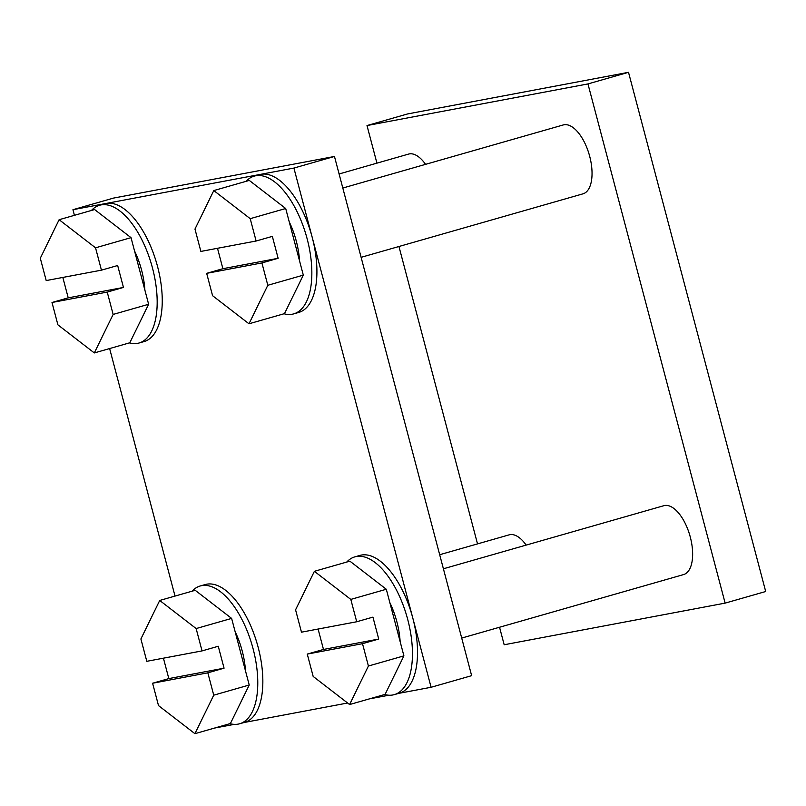 <?xml version="1.0" encoding="UTF-8"?>
<svg xmlns="http://www.w3.org/2000/svg" width="806" height="806" viewBox="0 0 806 806"><rect width="100%" height="100%" fill="white"/><g stroke="black" fill="none" stroke-linecap="round" stroke-linejoin="round"><path stroke-width="1.21" d="M318.098 629.043L323.488 649.455L307.267 654.089L313.171 676.436L349.592 704.545L368.413 666.028L362.509 643.682L378.729 639.047L372.936 617.124L356.715 621.758L301.474 632.176L295.57 609.83L314.39 571.313L350.812 599.412L356.715 621.758M307.267 654.089L362.509 643.682M62.828 277.435L68.218 297.847L51.997 302.492L57.901 324.838L94.322 352.937L113.142 314.431L107.238 292.084L123.459 287.44L117.666 265.517L101.445 270.161L46.204 280.569L40.3 258.222L59.12 219.706L95.541 247.815L101.445 270.161M51.997 302.492L107.238 292.084M217.499 248.288L222.889 268.7L206.668 273.345L212.572 295.691L248.994 323.79L267.814 285.284L261.91 262.937L278.13 258.293L272.347 236.37L256.117 241.014L200.875 251.422L194.971 229.075L213.792 190.569L250.213 218.668L256.117 241.014M206.668 273.345L261.91 262.937M163.427 658.18L168.817 678.592L152.596 683.236L158.5 705.582L194.921 733.682L213.741 695.175L207.837 672.829L224.058 668.184L218.265 646.261L202.044 650.905L146.803 661.313L140.899 638.967L159.719 600.46L196.14 628.559L202.044 650.905M152.596 683.236L207.837 672.829M284.034 313.766A71.653 33.62 -106 0 0 293.696 313.887L298.764 312.436A71.653 33.62 -106 0 0 312.194 237.296A71.653 33.62 -106 0 0 260.761 174.318A71.653 33.62 -106 0 0 259.341 174.65L254.273 176.101A71.653 33.62 -106 0 0 246.132 181.31M384.633 694.51A71.653 33.62 -106 0 0 394.295 694.631L399.363 693.18A71.653 33.62 -106 0 0 412.793 618.041L293.908 168.071L106.09 203.455A71.653 33.62 -106 0 0 104.659 203.797L99.591 205.248A71.653 33.62 -106 0 0 91.461 210.457M129.363 342.913A71.653 33.62 -106 0 0 139.025 343.024L144.093 341.573A71.653 33.62 -106 0 0 157.12 264.932A71.653 33.62 -106 0 0 106.09 203.455L72.943 209.701L74.424 215.333M398.658 693.382L431.089 687.276L412.793 618.041A71.653 33.62 -106 0 0 359.939 555.405L354.862 556.855A71.653 33.62 -106 0 0 346.731 562.064M109.626 348.555L175.023 596.077M229.962 723.657A71.653 33.62 -106 0 0 238.193 724.11A71.653 33.62 -106 0 0 239.624 723.778L244.692 722.327A71.653 33.62 -106 0 0 257.295 644.185A71.653 33.62 -106 0 0 205.258 584.541L200.19 585.992A71.653 33.62 -106 0 0 192.06 591.201M243.986 722.529L347.598 703.003M369.188 698.933L388.885 695.225M293.908 168.071L334.47 156.465L113.505 198.095L72.943 209.701M431.089 687.276L471.641 675.67L334.47 156.465M214.507 728.08L234.203 724.372M526.167 545.098A35.827 16.805 -106 0 0 509.17 534.841L439.693 554.719M461.717 638.07L683.559 574.587A35.827 16.805 -106 0 0 689.865 535.516A35.827 16.805 -106 0 0 663.852 505.694L443.401 568.784M425.568 164.343A35.827 16.805 -106 0 0 408.571 154.087L339.094 173.975M361.118 257.326L582.96 193.843A35.827 16.805 -106 0 0 589.267 154.772A35.827 16.805 -106 0 0 563.253 124.95L342.802 188.03M499.549 627.249L504.173 644.76L725.138 603.12L765.7 591.513L628.519 72.318L587.957 83.925L367.002 125.555L376.926 163.144M628.519 72.318L407.554 113.948L367.002 125.555M398.95 246.495L477.525 543.899M725.138 603.12L587.957 83.925M239.624 723.778A71.653 33.62 -106 0 0 253.054 648.639A71.653 33.62 -106 0 0 200.19 585.992M213.741 695.175L249.225 685.019L230.405 723.526L194.921 733.682M249.225 685.019L231.624 618.404L196.14 628.559M231.624 618.404L195.203 590.304L159.719 600.46M235.13 631.662A52.551 24.654 74 0 1 245.477 670.814M394.295 694.631A71.653 33.62 -106 0 0 407.725 619.492A71.653 33.62 -106 0 0 354.862 556.855M368.413 666.028L403.907 655.872L385.087 694.389L349.592 704.545M403.907 655.872L386.306 589.257L350.812 599.412M386.306 589.257L349.885 561.157L314.39 571.313M389.802 602.515A52.551 24.654 74 0 1 400.149 641.677M139.025 343.024A71.653 33.62 -106 0 0 152.455 267.894A71.653 33.62 -106 0 0 99.591 205.248M113.142 314.431L148.626 304.275L129.806 342.782L94.322 352.937M148.626 304.275L131.025 237.659L95.541 247.815M131.025 237.659L94.614 209.55L59.12 219.706M134.531 250.918A52.551 24.654 74 0 1 144.879 290.069M293.696 313.887A71.653 33.62 -106 0 0 307.126 238.747A71.653 33.62 -106 0 0 254.273 176.101M267.814 285.284L303.308 275.128L284.488 313.635L248.994 323.79M303.308 275.128L285.707 208.512L250.213 218.668M285.707 208.512L249.286 180.413L213.792 190.569M289.203 221.771A52.551 24.654 74 0 1 299.55 260.922M168.817 678.592L224.058 668.184M222.889 268.7L278.13 258.293M68.218 297.847L123.459 287.44M323.488 649.455L378.729 639.047"/></g></svg>
